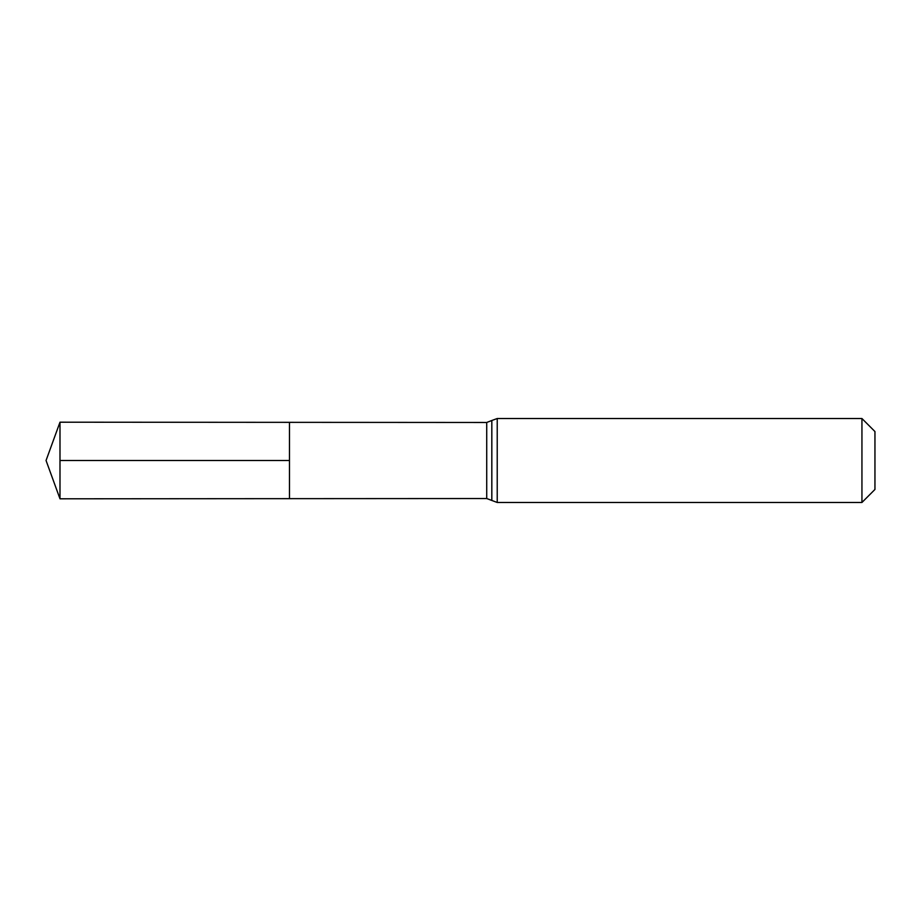 <?xml version="1.0" encoding="UTF-8"?>
<svg xmlns="http://www.w3.org/2000/svg" width="921" height="921" viewBox="0 0 921 921"><rect width="100%" height="100%" fill="white"/><g stroke="black" fill="none" stroke-linecap="round" stroke-linejoin="round"><path stroke-width="1.38" d="M861.941 418.525L874.95 431.546L874.95 489.454L861.941 502.475L861.941 418.525L497.225 418.525L491.826 420.494L491.826 500.506L491.826 420.494L486.725 422.463L486.725 498.537L289.47 498.652L289.47 422.348L289.47 498.652L59.992 498.802L59.992 460.5L289.47 460.5M486.725 422.474L59.992 422.198L59.992 460.5M497.225 418.525L497.225 502.475L486.725 498.537M861.941 502.475L497.225 502.475M59.992 422.198L46.05 460.5L59.992 498.802"/></g></svg>
